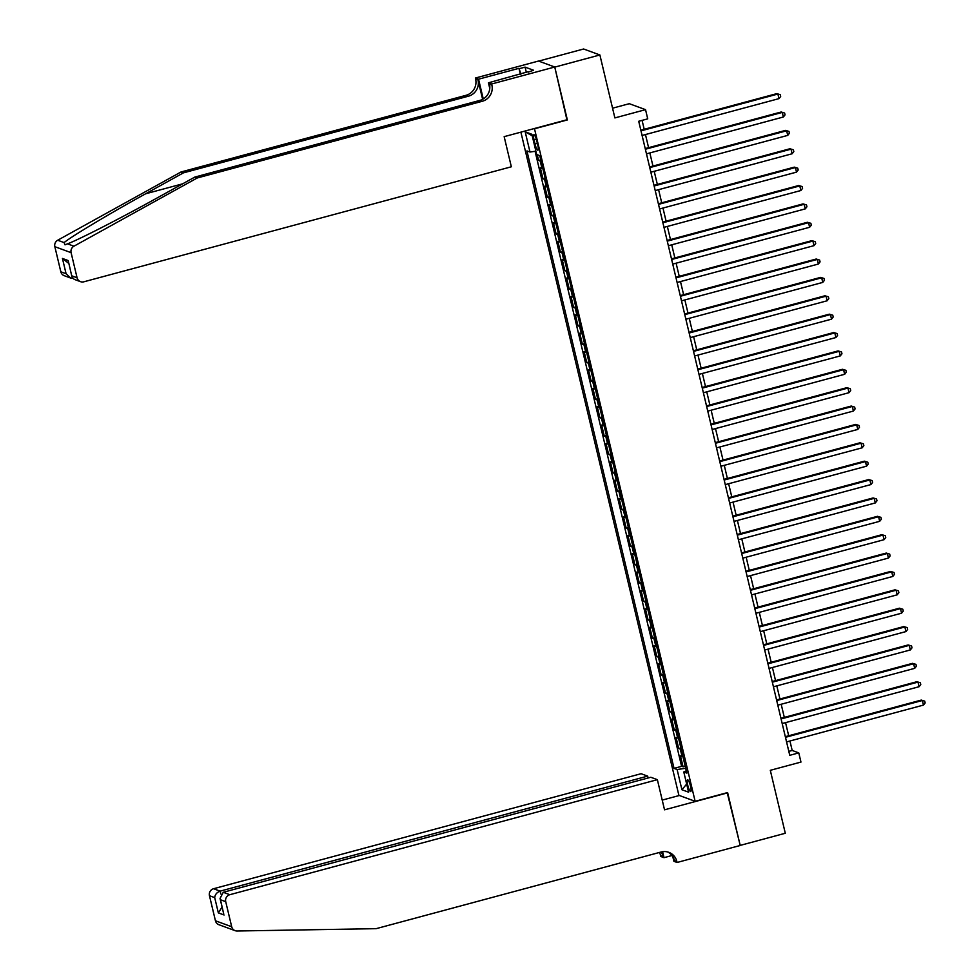 <?xml version="1.0" encoding="UTF-8"?>
<svg xmlns="http://www.w3.org/2000/svg" width="980" height="980" viewBox="0 0 980 980"><rect width="100%" height="100%" fill="white"/><g stroke="black" fill="none" stroke-linecap="round" stroke-linejoin="round"><path stroke-width="1.47" d="M690.533 786.193A6.101 1.237 -105.1 0 0 687.543 779.774A6.101 1.237 -105.1 0 0 687.727 785.152A6.101 1.237 -105.1 0 0 690.716 791.571A6.101 1.237 -105.1 0 0 690.533 786.193M520.895 132.153L678.883 795.319L695.139 801.297L534.431 128.503M538.657 61.103L583.627 49L599.883 54.966L614.877 117.919L645.538 109.662L629.295 103.696L612.561 108.192M695.139 801.297L727.613 792.563L740.194 845.397L785.298 833.257L770.305 770.317L800.966 762.073L798.774 752.885L792.183 750.46L789.941 741.003M566.905 119.768L554.778 67.106L599.883 54.966M537.236 154.693L538.596 160.426L540.764 159.85M542.81 168.474A7.632 1.054 166.6 0 1 541.952 168.364L540.348 167.776L542.981 178.801L545.137 178.225M547.195 186.849A7.632 1.054 -13.4 0 1 546.338 186.751L544.733 186.163L547.355 197.188L549.51 196.6M551.569 205.224A7.632 1.054 -13.4 0 1 550.711 205.126L549.106 204.538L551.74 215.563L553.896 214.975M555.954 223.612A7.632 1.054 -13.4 0 1 555.084 223.501L553.48 222.913L556.113 233.938L558.269 233.363M560.327 241.987A7.632 1.054 -13.4 0 1 559.47 241.876L557.865 241.288L560.487 252.313L562.655 251.738M564.701 260.362A7.632 1.054 -13.4 0 1 563.843 260.251L562.238 259.663L564.872 270.688L567.028 270.113M569.086 278.737A7.632 1.054 -13.4 0 1 568.229 278.639L566.624 278.05L569.245 289.076L571.401 288.488M573.459 297.112A7.632 1.054 -13.4 0 1 572.602 297.014L570.997 296.425L573.631 307.451L575.787 306.863M577.845 315.499A7.632 1.054 -13.4 0 1 576.975 315.389L575.37 314.801L578.004 325.826L580.16 325.25M582.218 333.874A7.632 1.054 -13.4 0 1 581.361 333.764L579.756 333.176L582.377 344.201L584.546 343.625M586.591 352.249A7.632 1.054 -13.4 0 1 585.734 352.139L584.129 351.551L586.763 362.588L588.919 362M590.977 370.624A7.632 1.054 -13.4 0 1 590.119 370.526L588.515 369.938L591.136 380.963L593.292 380.375M595.35 388.999A7.632 1.054 -13.4 0 1 594.493 388.901L592.888 388.313L595.522 399.338L597.678 398.75M599.736 407.386A7.632 1.054 -13.4 0 1 598.866 407.276L597.261 406.688L599.895 417.713L602.051 417.137M604.109 425.761A7.632 1.054 -13.4 0 1 603.251 425.651L601.647 425.063L604.268 436.088L606.436 435.512M608.482 444.136A7.632 1.054 -13.4 0 1 607.625 444.038L606.02 443.438L608.654 454.475L610.81 453.887M612.868 462.511A7.632 1.054 -13.4 0 1 612.01 462.413L610.405 461.825L613.027 472.85L615.183 472.262M617.241 480.886A7.632 1.054 -13.4 0 1 616.383 480.788L614.779 480.2L617.412 491.225L619.568 490.649M621.626 499.273A7.632 1.054 -13.4 0 1 620.757 499.163L619.152 498.575L621.786 509.6L623.942 509.024M626 517.648A7.632 1.054 -13.4 0 1 625.142 517.538L623.537 516.95L626.159 527.975L628.327 527.399M630.373 536.023A7.632 1.054 -13.4 0 1 629.515 535.925L627.911 535.325L630.544 546.362L632.7 545.774M634.758 554.398A7.632 1.054 -13.4 0 1 633.901 554.3L632.296 553.712L634.918 564.737L637.073 564.149M639.132 572.773A7.632 1.054 -13.4 0 1 638.274 572.675L636.669 572.087L639.303 583.112L641.459 582.537M643.517 591.161A7.632 1.054 -13.4 0 1 642.647 591.05L641.043 590.462L643.676 601.487L645.832 600.912M647.89 609.536A7.632 1.054 -13.4 0 1 647.033 609.425L645.428 608.837L648.05 619.862L650.218 619.287M652.264 627.911A7.632 1.054 -13.4 0 1 651.406 627.812L649.801 627.225L652.435 638.25L654.591 637.662M656.649 646.286A7.632 1.054 -13.4 0 1 655.792 646.188L654.187 645.6L656.808 656.625L658.964 656.037M661.022 664.673A7.632 1.054 -13.4 0 1 660.165 664.562L658.56 663.975L661.194 675L663.35 674.424M665.408 683.048A7.632 1.054 -13.4 0 1 664.538 682.938L662.933 682.35L665.567 693.375L667.723 692.799M669.781 701.423A7.632 1.054 -13.4 0 1 668.923 701.312L667.319 700.725L669.94 711.75L672.109 711.174M674.154 719.798A7.632 1.054 -13.4 0 1 673.297 719.7L671.692 719.112L674.326 730.137L676.482 729.549M678.54 738.173A7.632 1.054 -13.4 0 1 677.682 738.075L676.077 737.487L678.699 748.512L680.855 747.924M645.538 109.662L647.731 118.85L638.715 121.275L789.758 755.311L798.774 752.885M534.051 139.932L535.019 143.974A5.917 1.201 -105.1 0 0 537.91 150.185A5.917 1.201 -105.1 0 0 537.738 144.979L536.771 140.936A5.917 1.201 -105.1 0 0 533.88 134.726A5.917 1.201 -105.1 0 0 534.051 139.932L536.342 139.319M686.306 770.77L683.783 771.971L686.858 773.098L539.747 155.612L536.673 154.485L531.858 134.272L525.182 131.81L529.996 152.035L526.922 150.896L674.032 768.381L677.107 769.52L685.706 768.271M683.783 771.971L688.597 792.183L681.921 789.733L677.107 769.52M541.058 161.124A7.632 1.054 166.6 0 1 540.201 161.014L538.596 160.426M535.08 151.3L681.602 766.348L685.24 766.311M682.913 756.56A7.632 1.054 -13.4 0 1 682.056 756.45L680.451 755.862L683.085 766.887M681.161 749.198A7.632 1.054 166.6 0 1 680.304 749.1L678.699 748.512M676.788 730.823A7.632 1.054 166.6 0 1 675.931 730.725L674.326 730.137M672.403 712.448A7.632 1.054 166.6 0 1 671.545 712.35L669.94 711.75M668.029 694.073A7.632 1.054 166.6 0 1 667.172 693.963L665.567 693.375M663.656 675.698A7.632 1.054 166.6 0 1 662.786 675.588L661.194 675M659.27 657.311A7.632 1.054 166.6 0 1 658.413 657.213L656.808 656.625M654.897 638.936A7.632 1.054 166.6 0 1 654.04 638.838L652.435 638.25M650.512 620.561A7.632 1.054 166.6 0 1 649.654 620.463L648.05 619.862M646.139 602.186A7.632 1.054 166.6 0 1 645.281 602.075L643.676 601.487M641.765 583.811A7.632 1.054 166.6 0 1 640.895 583.7L639.303 583.112M637.38 565.423A7.632 1.054 166.6 0 1 636.522 565.325L634.918 564.737M633.007 547.048A7.632 1.054 166.6 0 1 632.149 546.95L630.544 546.362M628.621 528.673A7.632 1.054 166.6 0 1 627.764 528.563L626.159 527.975M624.248 510.298A7.632 1.054 166.6 0 1 623.39 510.188L621.786 509.6M619.875 491.923A7.632 1.054 166.6 0 1 619.005 491.813L617.412 491.225M615.489 473.536A7.632 1.054 166.6 0 1 614.632 473.438L613.027 472.85M611.116 455.161A7.632 1.054 166.6 0 1 610.258 455.063L608.654 454.475M606.73 436.786A7.632 1.054 166.6 0 1 605.873 436.676L604.268 436.088M602.357 418.411A7.632 1.054 166.6 0 1 601.5 418.301L599.895 417.713M597.984 400.036A7.632 1.054 166.6 0 1 597.114 399.926L595.522 399.338M593.598 381.649A7.632 1.054 166.6 0 1 592.741 381.551L591.136 380.963M589.225 363.274A7.632 1.054 166.6 0 1 588.368 363.176L586.763 362.588M584.84 344.899A7.632 1.054 166.6 0 1 583.982 344.788L582.377 344.201M580.466 326.524A7.632 1.054 166.6 0 1 579.609 326.413L578.004 325.826M576.093 308.137A7.632 1.054 166.6 0 1 575.223 308.039L573.631 307.451M571.707 289.762A7.632 1.054 166.6 0 1 570.85 289.664L569.245 289.076M567.334 271.387A7.632 1.054 166.6 0 1 566.477 271.289L564.872 270.688M562.949 253.012A7.632 1.054 166.6 0 1 562.091 252.901L560.487 252.313M558.576 234.637A7.632 1.054 166.6 0 1 557.718 234.526L556.113 233.938M554.202 216.249A7.632 1.054 166.6 0 1 553.332 216.151L551.74 215.563M549.817 197.874A7.632 1.054 166.6 0 1 548.959 197.776L547.355 197.188M545.443 179.499A7.632 1.054 166.6 0 1 544.586 179.401L542.981 178.801M567.371 119.94L534.896 128.674M788.692 735.76L785.556 722.628M784.306 717.385L781.183 704.253M779.933 698.997L776.809 685.878M775.548 680.622L772.424 667.503M771.174 662.247L768.051 649.115M766.801 643.872L763.665 630.74M762.416 625.497L759.292 612.365M758.042 607.11L754.918 593.99M753.657 588.735L750.533 575.615M749.284 570.36L746.16 557.228M744.91 551.985L741.774 538.853M740.525 533.598L737.401 520.478M736.152 515.223L733.028 502.103M731.766 496.848L728.642 483.728M727.393 478.473L724.269 465.341M723.02 460.098L719.884 446.966M718.634 441.711L715.51 428.591M714.261 423.336L711.137 410.216M709.875 404.961L706.752 391.829M705.502 386.586L702.378 373.454M701.129 368.211L697.993 355.079M696.743 349.823L693.62 336.704M692.37 331.448L689.246 318.329M687.985 313.073L684.861 299.941M683.611 294.698L680.488 281.566M679.238 276.323L676.102 263.191M674.853 257.936L671.729 244.816M670.479 239.561L667.356 226.441M666.094 221.186L662.97 208.054M661.721 202.811L658.597 189.679M657.347 184.436L654.211 171.304M652.962 166.049L649.838 152.929M648.589 147.674L645.465 134.554M644.203 129.299L642.084 120.369M788.814 751.366L792.183 750.46M535.889 151.177L529.996 152.035M681.602 766.348L674.032 768.381M532.226 135.791L525.182 131.81M681.921 789.733L686.662 784.061M640.994 130.867L777.887 94.031L778.99 98.625L642.084 135.46M640.834 130.205L776.797 93.627L780.239 94.656L780.668 96.493L778.99 98.625M776.797 93.627L780.239 94.656M181.018 171.978L183.419 172.86L145.603 193.795C109.344 213.75 70.866 236.793 64.117 242.599L65.011 244.841L67.51 243.849C78.743 239.696 121.018 218.038 157.045 197.997L194.861 177.061L479.894 100.389A13.353 12.948 110.2 0 0 489.461 84.121L491.862 85.015L491.617 83.998L554.754 67.008L567.298 119.67L504.161 136.649L511.34 166.784L83.802 281.811A5.721 5.549 110.2 0 1 77.077 277.757L71.099 252.668L54.843 246.691A5.721 5.549 -69.8 0 1 57.685 240.235L181.018 171.978L466.051 95.305A13.353 12.948 110.2 0 0 475.606 79.037L475.374 78.033L538.51 61.042L554.754 67.008M194.861 177.061L197.274 177.956L482.295 101.271A13.353 12.948 110.2 0 0 491.862 85.015M482.626 99.311L478.007 79.919A13.353 12.948 110.2 0 1 468.452 96.187L183.419 172.86M60.821 271.779L66.076 273.702L70.597 278.026L64.264 275.699A5.721 5.549 -69.8 0 1 60.821 271.779L54.843 246.691M67.51 243.849L73.941 246.201L197.274 177.956M520.368 74.235L518.959 68.331L520.968 74.076M528.245 72.116L533.549 70.242L525.072 67.13L519.67 68.588M528.147 71.699L488.432 82.822L491.617 83.998M475.374 78.033L478.546 79.196L483.263 98.956M518.959 68.331L478.546 79.196M489.767 88.433L488.432 82.822M73.941 246.201A5.721 5.549 110.2 0 0 71.099 252.668M525.072 67.13L526.383 72.618M70.597 278.026L72.79 278.418M66.076 273.702L62.438 258.451L68.747 263.424M62.438 258.451L68.196 260.57L71.944 276.813L74.174 279.337L80.519 281.664M68.196 260.57L71.944 276.813M235.127 930.669L218.883 924.704A5.721 5.549 -69.8 0 1 215.441 920.784L231.696 926.749A5.721 5.549 110.2 0 0 237.087 931L376.112 928.673L661.145 852A13.353 12.948 -69.8 0 1 676.837 861.457L677.082 862.473L740.219 845.483L727.209 792.661M648.111 777.985L647.67 776.123L641.104 773.71L213.567 888.725L220.132 891.139L220.794 893.944M647.67 776.123L220.132 891.139C216.862 892.339 215.061 894.495 214.706 897.631L209.463 895.696L215.441 920.784M727.675 792.832L664.538 809.823L657.36 779.676L229.81 894.703A5.721 5.549 110.2 0 0 225.719 901.673L231.696 926.749M671.998 855.516L664.011 857.672L660.826 856.495L660.581 855.491A13.353 12.948 -69.8 0 0 659.454 852.453M677.082 862.473L673.897 861.298L672.782 856.63M679.348 795.49L662.223 800.096M657.36 779.676L650.793 777.263L223.244 892.29L229.81 894.703M661.904 851.816L662.995 856.373L660.581 855.491M662.59 851.694L664.011 857.672M209.463 895.696A5.721 5.549 -69.8 0 1 213.567 888.725M667.588 851.939A13.353 12.948 -69.8 0 1 674.436 860.575L676.837 861.457M661.071 852.012A13.353 12.948 -69.8 0 1 662.995 856.373M225.719 901.673L220.463 899.738L220.047 898.489L223.244 892.29M220.463 899.738L223.673 913.74L220.047 898.489M224.102 914.989L218.344 912.882L222.093 907.088M645.367 149.242L782.273 112.406L783.363 117L646.469 153.835M645.22 148.58L781.17 112.002L784.613 113.031L785.054 114.868L783.363 117M781.17 112.002L784.613 113.031M649.752 167.617L786.646 130.793L787.736 135.387L650.842 172.211M649.593 166.955L785.543 130.389L788.986 131.418L789.427 133.256L787.736 135.387M785.543 130.389L788.986 131.418M654.126 185.992L791.019 149.168L792.122 153.762L655.228 190.586M653.966 185.343L789.929 148.764L793.371 149.793L793.812 151.631L792.122 153.762M789.929 148.764L793.371 149.793M658.511 204.367L795.405 167.543L796.495 172.137L659.601 208.961M658.352 203.718L794.302 167.139L797.745 168.168L798.186 170.006L796.495 172.137M794.302 167.139L797.745 168.168M662.884 222.754L799.778 185.918L800.88 190.512L663.975 227.348M662.725 222.093L798.688 185.514L802.13 186.543L802.559 188.381L800.88 190.512M798.688 185.514L802.13 186.543M667.258 241.129L804.164 204.293L805.254 208.887L668.36 245.723M667.111 240.468L803.061 203.889L806.503 204.93L806.944 206.768L805.254 208.887M803.061 203.889L806.503 204.93M671.643 259.504L808.537 222.681L809.627 227.274L672.733 264.098M671.484 258.843L807.434 222.276L810.877 223.305L811.317 225.143L809.627 227.274M807.434 222.276L810.877 223.305M676.016 277.879L812.91 241.056L814.013 245.649L677.119 282.473M675.857 277.23L811.82 240.651L815.262 241.68L815.703 243.518L814.013 245.649M811.82 240.651L815.262 241.68M680.402 296.254L817.295 259.43L818.386 264.024L681.492 300.848M680.242 295.605L816.193 259.026L819.635 260.055L820.076 261.893L818.386 264.024M816.193 259.026L819.635 260.055M684.775 314.641L821.669 277.805L822.771 282.399L685.865 319.235M684.616 313.98L820.579 277.401L824.021 278.43L824.45 280.268L822.771 282.399M820.579 277.401L824.021 278.43M689.148 333.016L826.054 296.18L827.145 300.774L690.251 337.61M689.001 332.355L824.952 295.776L828.394 296.818L828.835 298.655L827.145 300.774M824.952 295.776L828.394 296.818M693.534 351.391L830.428 314.568L831.518 319.162L694.624 355.985M693.375 350.73L829.325 314.163L832.767 315.193L833.208 317.03L831.518 319.162M829.325 314.163L832.767 315.193M697.907 369.766L834.801 332.943L835.903 337.537L699.01 374.36M697.748 369.117L833.711 332.538L837.153 333.568L837.594 335.405L835.903 337.537M833.711 332.538L837.153 333.568M702.293 388.141L839.186 351.318L840.277 355.912L703.383 392.747M702.133 387.492L838.084 350.913L841.526 351.943L841.967 353.78L840.277 355.912M838.084 350.913L841.526 351.943M706.666 406.529L843.56 369.693L844.662 374.287L707.756 411.122M706.507 405.867L842.469 369.288L845.912 370.318L846.34 372.155L844.662 374.287M842.469 369.288L845.912 370.318M711.039 424.904L847.945 388.068L849.035 392.674L712.142 429.497M710.892 424.242L846.842 387.676L850.285 388.705L850.726 390.542L849.035 392.674M846.842 387.676L850.285 388.705M715.425 443.279L852.318 406.455L853.409 411.049L716.515 447.872M715.265 442.617L851.216 406.051L854.658 407.08L855.099 408.917L853.409 411.049M851.216 406.051L854.658 407.08M719.798 461.654L856.692 424.83L857.794 429.424L720.9 466.247M719.639 461.004L855.601 424.426L859.043 425.455L859.485 427.292L857.794 429.424M855.601 424.426L859.043 425.455M724.183 480.041L861.077 443.205L862.167 447.799L725.274 484.635M724.024 479.379L859.975 442.801L863.417 443.83L863.858 445.667L862.167 447.799M859.975 442.801L863.417 443.83M728.557 498.416L865.45 461.58L866.553 466.174L729.647 503.01M728.397 497.754L864.36 461.176L867.802 462.205L868.231 464.042L866.553 466.174M864.36 461.176L867.802 462.205M732.93 516.791L869.836 479.967L870.926 484.561L734.032 521.385M732.783 516.129L868.733 479.563L872.176 480.592L872.617 482.43L870.926 484.561M868.733 479.563L872.176 480.592M737.315 535.166L874.209 498.342L875.299 502.936L738.406 539.76M737.156 534.517L873.107 497.938L876.549 498.967L876.99 500.805L875.299 502.936M873.107 497.938L876.549 498.967M741.689 553.541L878.582 516.717L879.685 521.311L742.791 558.135M741.529 552.892L877.492 516.313L880.934 517.342L881.375 519.18L879.685 521.311M877.492 516.313L880.934 517.342M746.074 571.928L882.968 535.092L884.058 539.686L747.164 576.522M745.915 571.267L881.865 534.688L885.308 535.717L885.749 537.555L884.058 539.686M881.865 534.688L885.308 535.717M750.447 590.303L887.341 553.467L888.444 558.061L751.538 594.897M750.288 589.642L886.251 553.063L889.693 554.092L890.122 555.942L888.444 558.061M886.251 553.063L889.693 554.092M754.821 608.678L891.727 571.855L892.817 576.448L755.923 613.272M754.673 608.017L890.624 571.45L894.066 572.479L894.507 574.317L892.817 576.448M890.624 571.45L894.066 572.479M759.206 627.053L896.1 590.23L897.19 594.823L760.296 631.647M759.047 626.404L894.997 589.825L898.44 590.854L898.88 592.692L897.19 594.823M894.997 589.825L898.44 590.854M763.579 645.428L900.473 608.605L901.576 613.198L764.682 650.022M763.42 644.779L899.383 608.2L902.825 609.229L903.266 611.067L901.576 613.198M899.383 608.2L902.825 609.229M767.965 663.815L904.859 626.98L905.949 631.573L769.055 668.409M767.806 663.154L903.756 626.575L907.198 627.604L907.639 629.442L905.949 631.573M903.756 626.575L907.198 627.604M772.338 682.19L909.232 645.355L910.334 649.948L773.428 686.784M772.179 681.529L908.142 644.95L911.584 645.992L912.013 647.829L910.334 649.948M908.142 644.95L911.584 645.992M776.711 700.565L913.617 663.742L914.708 668.336L777.814 705.159M776.564 699.904L912.515 663.338L915.957 664.367L916.398 666.204L914.708 668.336M912.515 663.338L915.957 664.367M781.097 718.94L917.991 682.117L919.081 686.711L782.187 723.534M780.938 718.291L916.888 681.713L920.33 682.742L920.771 684.579L919.081 686.711M916.888 681.713L920.33 682.742M785.47 737.315L922.364 700.492L923.466 705.086L786.573 741.909M785.311 736.666L921.274 700.088L924.716 701.117L925.157 702.954L923.466 705.086M921.274 700.088L924.716 701.117M541.952 168.364L540.201 161.014M682.056 756.45L680.304 749.1M677.682 738.075L675.931 730.725M673.297 719.7L671.545 712.35M668.923 701.312L667.172 693.963M664.538 682.938L662.786 675.588M660.165 664.562L658.413 657.213M655.792 646.188L654.04 638.838M651.406 627.812L649.654 620.463M647.033 609.425L645.281 602.075M642.647 591.05L640.895 583.7M638.274 572.675L636.522 565.325M633.901 554.3L632.149 546.95M629.515 535.925L627.764 528.563M625.142 517.538L623.39 510.188M620.757 499.163L619.005 491.813M616.383 480.788L614.632 473.438M612.01 462.413L610.258 455.063M607.625 444.038L605.873 436.676M603.251 425.651L601.5 418.301M598.866 407.276L597.114 399.926M594.493 388.901L592.741 381.551M590.119 370.526L588.368 363.176M585.734 352.139L583.982 344.788M581.361 333.764L579.609 326.413M576.975 315.389L575.223 308.039M572.602 297.014L570.85 289.664M568.229 278.639L566.477 271.289M563.843 260.251L562.091 252.901M559.47 241.876L557.718 234.526M555.084 223.501L553.332 216.151M550.711 205.126L548.959 197.776M546.338 186.751L544.586 179.401M537.346 143.35L535.019 143.974M145.603 193.795L182.66 183.824M479.894 100.389L482.295 101.271M468.452 96.187L466.051 95.305M71.822 275.821L77.077 277.757M57.685 240.235L64.117 242.599M478.007 79.919L475.606 79.037M218.344 912.882L214.706 897.631"/></g></svg>
